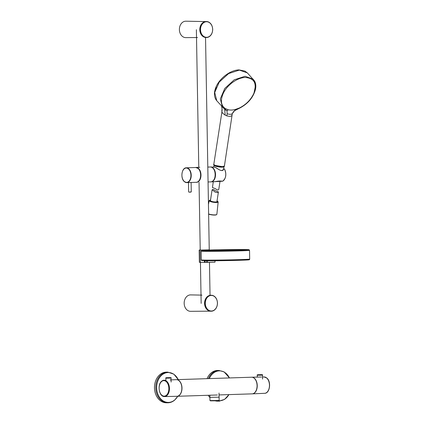 <?xml version="1.0" encoding="UTF-8"?>
<svg xmlns="http://www.w3.org/2000/svg" width="424" height="424" viewBox="0 0 424 424"><rect width="100%" height="100%" fill="white"/><g stroke="black" fill="none" stroke-linecap="round" stroke-linejoin="round"><path stroke-width="0.64" d="M219.06 394.93L252.126 393.859A8.321 5.215 -91.9 0 0 257.077 385.57A8.321 5.215 -91.9 0 0 251.591 377.222L176.501 379.655A8.321 5.215 88.1 0 1 181.986 388.002A8.321 5.215 88.1 0 1 177.041 396.292A8.321 5.215 88.1 0 1 176.972 396.297M176.432 379.66A8.321 5.215 88.1 0 1 176.501 379.655A8.321 5.215 -91.9 0 0 176.326 379.66A8.321 5.215 -91.9 0 0 176.167 379.671M219.086 397.193L219.144 400.394L217.433 400.489L209.965 400.553L209.907 397.352L219.097 397.187L219.023 393.027M209.965 400.553L210.479 400.844L217.114 400.786L219.139 400.394M176.776 396.297A8.321 5.215 -91.9 0 0 176.866 396.297A8.321 5.215 -91.9 0 0 181.848 387.939A8.321 5.215 -91.9 0 0 176.49 379.66M165.842 378.187L171.031 378.097C171.688 377.662 170.618 377.524 167.819 377.678L169.038 377.736L167.819 377.678C166.076 377.646 165.418 377.811 165.842 378.187L165.858 380.116M251.676 377.222A8.321 5.215 88.1 0 1 251.798 377.217A8.321 5.215 88.1 0 1 251.883 377.217A8.321 5.215 88.1 0 1 257.241 385.437A8.321 5.215 88.1 0 1 252.338 393.854A8.321 5.215 88.1 0 1 252.216 393.854M260.474 374.774L259.26 374.715L260.474 374.774M178.26 379.597L173.872 374.175L167.819 372.134L166.515 372.129A15.333 11.946 90.3 0 0 155.772 380.561A15.333 11.946 90.3 0 0 166.341 402.795L167.644 402.8C170.278 402.784 172.658 401.846 174.783 399.991L177.746 396.27M229.458 377.938L224.089 371.88L219.017 370.475L217.713 370.47A15.333 11.946 90.3 0 0 216.722 370.518A15.333 11.946 90.3 0 0 207.066 378.664M208.216 395.285A15.333 11.946 90.3 0 0 209.912 397.542M215.238 400.834A15.333 11.946 90.3 0 0 217.538 401.136L218.842 401.141A15.333 11.946 90.3 0 0 219.833 401.093M205.417 21.582L185.908 21.2A8.21 6.397 90.3 0 0 179.394 29.616A8.21 6.397 90.3 0 0 185.813 37.625L197.51 37.524M202.004 295.12L190.683 294.897A8.21 6.397 90.3 0 0 184.17 303.314A8.21 6.397 90.3 0 0 190.593 311.322L210.108 311.158M206.318 21.534A7.992 6.233 90.3 0 0 206.149 21.534A7.992 6.233 90.3 0 0 199.874 29.728A7.992 6.233 90.3 0 0 206.059 37.519A7.992 6.233 90.3 0 0 206.223 37.519M211.094 295.231A7.992 6.233 90.3 0 0 210.924 295.231A7.992 6.233 90.3 0 0 204.649 303.425A7.992 6.233 90.3 0 0 210.834 311.216A7.992 6.233 90.3 0 0 211.004 311.216M223.861 168.964L223.395 169.786C221.635 172.266 217.109 168.143 214.751 167.151L210.622 166.982A7.447 4.664 -91.9 0 0 210.452 166.992L210.622 166.982A7.447 4.664 -91.9 0 1 211.942 167.242A7.447 4.664 -91.9 0 1 215.509 175.335A7.447 4.664 -91.9 0 1 211.104 181.869L210.935 181.869A7.447 4.664 -91.9 0 0 211.104 181.869L222.6 181.212A7.447 4.664 -91.9 0 0 224.434 169.049L223.861 168.964L223.088 169.86M214.157 169.95A7.229 4.526 88.1 0 1 214.438 178.679M190.821 182.479L186.825 182.612A7.404 4.638 88.1 0 1 184.477 181.695M199.593 170.443A7.187 4.5 88.1 0 1 199.874 179.124M221.386 181.302L221.201 181.037L221.45 181.297M223.729 168.885L224.503 169.049C226.723 174.28 226.098 178.334 222.637 181.207L221.8 181.287M214.692 181.753C217.528 181.117 219.664 180.91 221.1 181.127L221.847 181.292L221.726 181.016M213.288 181.795L212.429 187.498L215.556 188.77C217.157 190.132 218.233 190.328 218.795 189.364L218.8 189.316M218.413 191.892L215.116 190.609C213.521 189.268 212.493 189.088 212.042 190.074C212.419 189.994 213.399 190.652 214.994 192.04C216.934 192.729 218.074 192.676 218.413 191.892L216.95 201.601A3.286 0.721 -171.4 0 1 213.622 201.829A3.286 0.721 -171.4 0 1 210.452 200.632A3.286 0.721 -171.4 0 1 210.452 200.621A3.286 0.721 -171.4 0 1 210.458 200.61M210.452 200.621L212.042 190.074M224.879 108.841L225.155 108.475L228.176 109.742L227.01 110.934L224.879 108.841L222.515 107.256L220.305 98.935L224.784 88.457L234.244 79.802L245.104 76.262L253.292 79.246L255.614 85.198L254.018 92.93M239.067 108.051L239.173 108.369L234.626 110.68L235.156 109.514L239.343 108.009L239.173 108.369M228.176 109.742C230.28 110.224 232.601 110.15 235.156 109.514M224.015 108.549L216.775 100.774L214.719 92.464L219.234 82.102L228.626 73.575L239.364 70.087L247.383 72.917L244.892 71.078L239.025 69.907C230.455 69.981 219.462 78.281 215.911 87.275C214.025 91.876 213.956 95.872 215.715 99.269L216.77 100.769L214.719 92.464L219.234 82.102L228.626 73.575L239.364 70.087L238.659 70.214L239.364 70.087L247.383 72.917L254.538 80.968C255.836 83.38 256.138 86.21 255.449 89.453C253.192 97.684 247.749 104.007 239.12 108.417M216.245 87.015L215.334 89.665M222.134 109.625L221.662 106.482L222.134 109.625L221.906 111.963L213.797 164.433L214.926 165.365L222.377 166.637L224.407 166.028C224.847 166.266 224.132 166.521 222.25 166.796C218.201 167.162 212.44 164.703 213.797 164.433M232.029 115.36L232.082 114.931L231.838 115.731L229.935 116.468L226.851 115.9L227.142 113.738C229.638 114.538 231.382 114.48 232.373 113.563L234.626 110.68M224.089 166.351L222.293 166.786M222.213 166.791L217.114 166.219L214.003 164.835M224.635 108.894L225.202 115.158L226.851 115.9M225.202 115.158L222.764 113.314L221.906 111.963M225.345 110.002L226.734 110.362M227.01 110.934L227.142 113.738M232.373 113.563L231.838 115.731M204.819 250.171A0.44 0.276 88.1 0 1 204.85 250.171L214.406 249.858A0.44 0.44 0 0 0 214.406 249.858A0.44 0.276 88.1 0 1 214.417 249.858L214.406 249.858A0.44 0.276 88.1 0 1 214.406 249.858L215.864 249.869L215.662 250.293L215.858 249.869A23.548 0.44 -1 0 1 243.668 249.508A23.548 0.44 -1 0 1 240.074 250.187A23.548 0.44 -1 0 1 206.976 250.695A23.548 0.44 -1 0 1 206.303 250.176L204.85 250.171A0.44 0.276 88.1 0 1 204.856 250.171L214.417 249.858A0.44 0.339 -89.7 0 1 214.433 249.858M211.687 250.695L217.878 250.494L217.544 249.831A23.325 0.435 179 0 1 243.498 249.513A23.325 0.435 179 0 1 239.942 250.187A23.325 0.435 179 0 1 207.145 250.69A23.325 0.435 179 0 1 205.518 250.218L217.544 249.831M206.027 250.876L205.518 250.218M240.037 250.181A22.668 0.424 179 0 0 217.878 250.494L217.883 250.642M206.536 262.371L199.365 262.345L199.153 250.086L200.223 250.006M206.504 260.765L206.536 262.398L207.495 262.408L207.469 260.771M209.244 249.847L199.153 250.086M214.979 260.749L215.005 262.164L207.495 262.408M166.441 395.21A7.759 4.86 88.1 0 1 159.79 392.083A7.759 4.86 88.1 0 1 161.544 381.568A7.759 4.86 88.1 0 1 168.196 384.695A7.759 4.86 88.1 0 1 166.441 395.21M161.745 381.181A8.183 5.125 88.1 0 1 164.03 380.196A8.183 5.125 88.1 0 1 164.189 380.196A8.183 5.125 88.1 0 1 169.266 386.381A8.183 5.125 88.1 0 1 166.913 395.571A8.183 5.125 88.1 0 1 164.56 396.562A8.183 5.125 88.1 0 1 164.475 396.562M264.475 393.318A8.183 5.125 -91.9 0 0 264.634 393.318A8.183 5.125 -91.9 0 0 269.357 387.07A8.183 5.125 -91.9 0 0 266.664 377.969A8.183 5.125 -91.9 0 0 264.189 376.952A8.183 5.125 -91.9 0 0 264.104 376.957A8.183 5.125 -91.9 0 0 264.019 376.957M260.606 375.214L257.283 375.224C256.827 374.848 257.485 374.678 259.255 374.715C262.053 374.562 263.124 374.699 262.467 375.134L260.606 375.214M178.234 379.602A14.946 11.649 90.3 0 0 161.73 375.166A14.946 11.649 90.3 0 0 157.929 380.741A14.946 11.649 90.3 0 0 160.638 398.74A14.946 11.649 90.3 0 0 174.905 399.774A14.946 11.649 90.3 0 0 177.714 396.27M167.819 372.134A15.333 11.946 90.3 0 0 160.977 374.848A15.333 11.946 90.3 0 0 157.081 380.567A15.333 11.946 90.3 0 0 167.644 402.8M218.577 400.712A14.946 11.649 90.3 0 0 220.39 400.712A14.946 11.649 90.3 0 0 228.907 394.611M216.415 400.807A15.333 11.946 90.3 0 0 218.842 401.141L224.572 399.408L228.944 394.611M229.432 377.943A14.946 11.649 90.3 0 0 224.312 372.177A14.946 11.649 90.3 0 0 218.636 370.91A14.946 11.649 90.3 0 0 209.329 378.59M219.017 370.475A15.333 11.946 90.3 0 0 218.031 370.523A15.333 11.946 90.3 0 0 208.391 378.621M209.488 395.242A15.333 11.946 90.3 0 0 209.875 395.841M203.806 22.101A7.929 6.18 90.3 0 0 199.789 29.654A7.929 6.18 90.3 0 0 199.789 29.728A7.929 6.18 90.3 0 0 203.727 36.925M208.587 295.798A7.929 6.18 90.3 0 0 204.564 303.351A7.929 6.18 90.3 0 0 204.564 303.425A7.929 6.18 90.3 0 0 208.502 310.622M206.711 37.312A7.786 6.069 -89.7 0 1 200.51 29.759A7.786 6.069 -89.7 0 1 206.44 21.746A7.786 6.069 -89.7 0 1 212.641 29.298A7.786 6.069 -89.7 0 1 206.711 37.312M212.668 29.298A7.992 6.233 -89.7 0 1 212.668 29.325A7.992 6.233 -89.7 0 1 206.393 37.524A7.992 6.233 -89.7 0 1 200.208 29.765A7.992 6.233 -89.7 0 1 200.208 29.728A7.992 6.233 -89.7 0 1 206.483 21.534A7.992 6.233 -89.7 0 1 212.668 29.293M211.216 295.443A7.786 6.069 -89.7 0 1 217.417 302.996A7.786 6.069 -89.7 0 1 211.491 311.009A7.786 6.069 -89.7 0 1 205.29 303.457A7.786 6.069 -89.7 0 1 211.216 295.443M217.443 302.996A7.992 6.233 -89.7 0 1 217.443 303.022A7.992 6.233 -89.7 0 1 211.168 311.221A7.992 6.233 -89.7 0 1 204.988 303.462A7.992 6.233 -89.7 0 1 204.988 303.425A7.992 6.233 -89.7 0 1 211.263 295.231A7.992 6.233 -89.7 0 1 217.443 302.99M210.166 166.998A7.447 4.664 88.1 0 1 210.278 166.992A7.447 4.664 88.1 0 1 210.389 166.992A7.447 4.664 88.1 0 1 215.185 174.375A7.447 4.664 88.1 0 1 210.76 181.88A7.447 4.664 88.1 0 1 210.649 181.88M199.778 167.332L195.565 167.512A7.447 4.664 88.1 0 1 196.079 167.453A7.447 4.664 88.1 0 1 196.19 167.448A7.447 4.664 88.1 0 1 200.987 174.831A7.447 4.664 88.1 0 1 196.561 182.336A7.447 4.664 88.1 0 1 196.45 182.341A7.447 4.664 88.1 0 1 196.058 182.309L196.561 182.336M191.107 182.442L191.272 191.902L189.03 192.152M184.355 181.589A7.404 4.638 88.1 0 1 183.189 180.078M182.882 170.57A7.404 4.638 88.1 0 1 186.343 167.814A7.404 4.638 88.1 0 1 188.696 168.731A7.404 4.638 88.1 0 1 191.123 176.983A7.404 4.638 88.1 0 1 186.825 182.612L184.392 181.668C180.205 178.488 181.636 167.602 186.343 167.814L195.74 167.507A7.404 4.638 88.1 0 1 198.093 168.423A7.404 4.638 88.1 0 1 200.52 176.676A7.404 4.638 88.1 0 1 196.222 182.304L191.107 182.474M184.361 181.52A7.197 4.505 88.1 0 1 182.399 171.747A7.197 4.505 88.1 0 1 188.468 168.916A7.197 4.505 88.1 0 1 190.434 178.69A7.197 4.505 88.1 0 1 184.361 181.52M190.816 192.12L189.109 192.173L191.272 191.902M225.017 178.334A7.229 4.526 -91.9 0 0 224.736 169.605M223.586 168.975L224.052 166.606A5.093 1.118 -171.4 0 1 224.047 166.632A5.093 1.118 -171.4 0 1 218.784 166.929A5.093 1.118 -171.4 0 1 213.977 165.084A5.093 1.118 -171.4 0 1 213.988 165.037M214.48 165.302A4.876 1.071 8.6 0 0 218.932 166.68A4.876 1.071 8.6 0 0 223.538 166.653M217.046 200.992A4.325 0.949 -171.4 0 1 217.978 201.739A4.325 0.949 -171.4 0 1 213.632 202.062A4.325 0.949 -171.4 0 1 209.424 200.483A4.325 0.949 -171.4 0 1 210.548 200.011M210.548 200.001L209.18 200.626A4.542 0.996 8.6 0 0 209.18 200.653A4.542 0.996 8.6 0 0 213.579 202.306A4.542 0.996 8.6 0 0 218.164 201.978A4.542 0.996 8.6 0 0 218.169 201.972L216.865 214.316A5.093 1.118 -171.4 0 1 216.865 214.316A5.093 1.118 -171.4 0 1 213.924 214.899A5.093 1.118 -171.4 0 1 208.619 213.982M216.865 214.316L216.155 214.904L214.147 215.079L208.624 214.157A4.876 1.071 8.6 0 0 213.458 215.042A4.876 1.071 8.6 0 0 216.563 214.634M225.155 108.475C221.121 105.475 220.358 100.742 222.865 94.276C226.331 85.584 237.069 77.534 245.263 77.486C254.273 78.138 257.145 83.395 253.886 93.254C250.913 99.735 246.068 104.654 239.343 108.009M224.37 108.825L222.515 107.251L220.305 98.935L224.784 88.457L234.244 79.802L245.104 76.262M206.271 250.176L201.458 250.6L201.135 251.183A24.205 0.451 179 0 0 206.477 251.374A24.205 0.451 179 0 0 233.375 251.045A24.205 0.451 179 0 0 249.535 250.34L249.688 259.096A24.205 0.451 179 0 1 233.529 259.801A24.205 0.451 179 0 1 206.631 260.129A24.205 0.451 179 0 1 201.289 259.939L201.601 260.495L207.14 260.771A23.548 0.44 179 0 0 240.254 260.262A23.548 0.44 179 0 0 243.842 259.583M205.046 260.749L205.078 262.419M200.096 250.123L200.308 262.387M204.41 260.739L204.437 262.43M217.342 394.988L177.041 396.292M209.901 397.346L209.864 395.232M164.03 380.196L161.597 381.24C156.991 384.817 159.148 397.023 164.56 396.562L176.866 396.297M170.103 379.931L176.326 379.66M171.031 378.097L171.132 382.04M262.514 376.989L264.104 376.957L266.823 378.023C271.429 381.552 269.94 393.424 264.634 393.318L252.338 393.854M261.539 377.01L251.798 377.217M257.283 375.224L257.299 377.1M262.467 375.134L262.573 379.077M206.059 37.519L206.393 37.524C210.32 37.02 212.429 34.275 212.716 29.293C212.286 24.592 210.209 22.006 206.483 21.534L206.149 21.534M210.924 295.231L211.263 295.231C214.989 295.703 217.067 298.289 217.491 302.99C217.205 307.972 215.101 310.718 211.168 311.221L210.834 311.216M205.539 37.492L209.249 250.017M209.467 262.339L210.039 295.305M196.381 29.706L198.782 167.369M199.042 182.256L200.223 250.128M200.441 262.387L201.156 303.404M208.062 181.965L210.76 181.88C216.844 182.082 216.457 166.621 210.394 166.992L210.394 166.992M195.74 167.507L198.172 168.45C202.359 171.63 200.928 182.516 196.222 182.304M188.484 182.559L188.648 191.95M207.802 167.072L210.278 166.992M223.665 168.9L223.125 169.77C220.92 171.996 217.825 168.349 214.804 167.157L213.754 166.881M218.8 189.337L220.067 180.91M214.009 164.963L213.791 166.881M217.046 200.976L218.164 201.978M209.18 200.626L208.454 204.342M239.125 108.417L237.016 109.35C234.748 110.468 233.417 111.496 233.02 112.418C232.41 113.346 232.092 114.268 232.066 115.19L224.407 166.028M221.572 106.212L221.662 106.482M222.017 109.032L221.816 111.168M224.28 108.767L225.213 109.36L224.471 108.74M249.688 259.096C249.741 259.594 249.376 259.848 248.597 259.859C247.51 260.188 218.768 260.882 207.14 260.771M249.535 250.34L249.132 249.736L243.683 249.508L214.422 249.858M248.385 249.768L234.17 250.351L202.264 250.573M201.135 251.183L201.289 259.939"/></g></svg>
